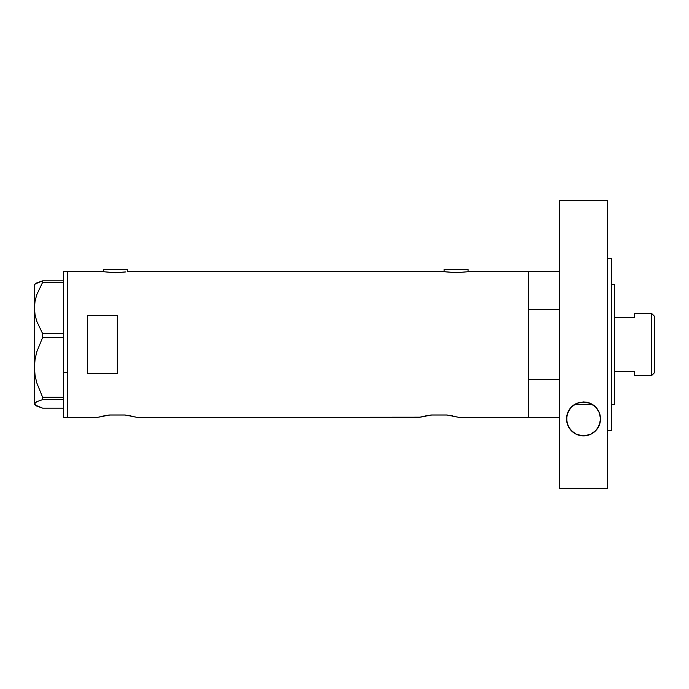 <?xml version="1.0" encoding="UTF-8"?>
<svg xmlns="http://www.w3.org/2000/svg" width="689" height="689" viewBox="0 0 689 689"><rect width="100%" height="100%" fill="white"/><g stroke="black" fill="none" stroke-linecap="round" stroke-linejoin="round"><path stroke-width="1.03" d="M127.31 271.699L127.31 269.416L103.341 269.416L103.341 271.699L103.341 269.416L127.31 269.416L127.31 271.699M468.089 271.699L468.089 269.416L444.129 269.416L444.129 271.699L444.129 269.416L468.089 269.416L468.089 271.699M127.568 271.655L443.871 271.655L127.809 271.612M97.356 417.388L67.401 417.388L67.401 271.612L103.092 271.655L67.401 271.612L67.401 417.388L97.356 417.388L109.895 414.993L124.752 414.993L137.292 417.388L419.17 417.388L431.71 414.993L446.567 414.993L459.107 417.388L528.601 417.388L528.601 271.612L468.348 271.655L528.601 271.612L528.601 309.439L559.554 309.439L528.601 309.439L528.601 271.612L559.554 271.612M455.67 416.526L453.818 416.122L455.653 416.518M425.346 415.941L431.71 414.993L446.567 414.993L452.931 415.949M97.58 417.327L109.895 414.993L124.752 414.993L131.125 415.949M125.699 271.94L115.321 272.689L103.806 271.767M444.586 271.767L456.109 272.689L467.642 271.767L456.109 272.689L443.63 271.612M117.328 373.438L87.374 373.438L87.374 315.562L117.328 315.562L117.328 373.438L87.374 373.438L87.374 315.562L117.328 315.562L117.328 373.438L117.328 315.562M103.531 415.941L102.644 416.122M127.413 415.321L127.956 415.398M129.842 415.708L130.979 415.915M420.057 417.155L137.292 417.388M419.17 417.388L424.45 416.122M449.228 415.321L449.762 415.398M451.657 415.708L452.794 415.915M528.601 271.612L528.601 417.388L528.601 379.561L559.554 379.561L528.601 379.561L528.601 417.388L559.554 417.388L459.107 417.388M87.374 315.562L87.374 373.438M425.501 415.915L426.62 415.708M431.71 414.993L430.255 415.166M104.814 415.708L103.669 415.915M109.895 414.993L108.44 415.166M124.149 272.146L112.893 272.646L103.083 271.655M63.405 417.388L63.405 271.612L63.405 372.336L67.401 372.336L67.401 271.612L67.401 372.336L63.405 372.336L63.405 417.388L67.401 417.388L67.401 372.336L67.401 417.388M35.044 405.003L42.623 408.138L63.405 408.138L42.623 408.138L36.732 406.079L34.45 403.892L36.698 401.713L42.623 399.637L42.623 397.277L63.405 397.277L42.623 397.277L36.706 382.705L35.036 375.126L34.45 367.375L35.036 359.589L36.715 352.019L42.623 337.472L42.623 333.64L63.405 333.64L42.623 333.64L36.732 321.22L35.044 314.709L34.45 307.983L35.027 301.377L36.698 294.858L42.623 282.335L63.405 282.335L42.623 282.335L42.623 280.862L36.732 282.921L34.596 284.548M34.596 404.452L34.45 307.983L34.45 403.892L36.698 401.713L42.623 399.637L42.623 397.277L36.706 382.705L35.036 375.126L34.45 367.375L35.036 359.589L36.715 352.019L42.623 337.472L42.623 333.64L36.732 321.22L35.044 314.709L34.45 307.983L34.45 284.591L34.45 307.983L35.027 301.377L36.698 294.858L42.623 282.335L42.623 280.862L63.405 280.862L42.623 280.862L35.044 283.997M42.623 399.637L63.405 399.637L42.623 399.637M42.623 337.472L63.405 337.472L42.623 337.472M34.45 403.892L34.45 404.409L34.45 403.892M573.834 404.951L574.669 404.409L592.368 404.409L574.669 404.409A16.975 16.975 0 0 0 566.547 418.895L567.658 412.849L571.069 407.354L576.59 403.401L583.454 401.92L590.352 403.358L595.916 407.302L599.361 412.806L600.489 418.895A16.975 16.975 0 0 0 599.37 412.814M611.479 404.409L614.614 404.409L614.614 284.591L611.479 284.591L614.614 284.591L614.614 404.409L611.479 404.409M651.751 375.453L654.55 372.654L654.55 316.346L651.751 313.547L651.751 375.453L651.751 313.547L634.578 313.547L634.578 317.569L614.614 317.569L634.578 317.569L634.578 313.547L651.751 313.547L654.55 316.346L654.55 372.654L651.751 375.453L634.578 375.453L651.751 375.453M634.578 375.195L634.578 371.431L614.614 371.431L634.578 371.431L634.578 375.453M590.533 403.435L583.462 401.92L586.994 402.281L593.367 405.063L595.916 407.302L599.361 412.806A16.975 16.975 0 0 0 597.94 409.946M597.931 409.921A16.975 16.975 0 0 0 592.368 404.409L593.16 404.925M576.555 403.409L583.505 401.92L576.452 403.461M587.028 402.29L589.603 403.048M590.697 403.513L592.368 404.409M579.871 402.316L587.149 402.307M574.669 404.409L576.34 403.513M607.483 258.633L611.479 258.633L607.483 258.633M611.479 430.367L607.483 430.367L611.479 430.367L611.479 258.633L611.479 430.367M607.483 488.286L559.554 488.286L607.483 488.286L607.483 200.714L559.554 200.714L559.554 488.286L559.554 200.714L607.483 200.714L607.483 488.286M599.361 412.806L600.214 415.837L600.205 422.012L597.957 427.817L596.037 430.349L590.628 434.311L587.235 435.457L581.723 435.775L576.486 434.346L573.515 432.606L569.097 427.843L566.832 422.012L566.823 415.837L569.08 409.972L571.069 407.354L576.59 403.401L579.94 402.298M600.188 422.116L599.938 423.184M599.197 425.397L598.681 426.517M597.794 428.067L596.889 429.35M595.796 430.616L594.512 431.831M593.281 432.778L591.696 433.769M590.327 434.44L588.38 435.155M581.731 435.775A16.975 16.975 0 0 0 583.549 435.87L583.488 435.87M578.786 435.198L576.745 434.458M575.401 433.803L573.791 432.804M572.559 431.857L571.267 430.642M570.191 429.402L569.243 428.076M568.347 426.517L567.762 425.208M567.116 423.253L566.849 422.107M566.849 415.7L567.047 414.769M567.753 412.608L568.27 411.428M569.407 409.455L570.087 408.517M571.293 407.121L572.49 405.985M594.495 405.95L595.718 407.096M596.915 408.474L597.63 409.455M598.767 411.428L599.275 412.59M599.973 414.726L600.162 415.562M587.243 435.457A16.975 16.975 0 0 0 600.489 418.895L599.352 425.001L596.037 430.349L590.628 434.311L583.566 435.87L576.486 434.346L571.035 430.401L567.693 425.027L566.547 418.895A16.975 16.975 0 0 0 581.705 435.767M583.583 435.87A16.975 16.975 0 0 0 587.217 435.457M63.405 271.612L67.401 271.612M34.45 404.409L34.975 404.934M34.45 284.591L34.975 284.066"/></g></svg>
